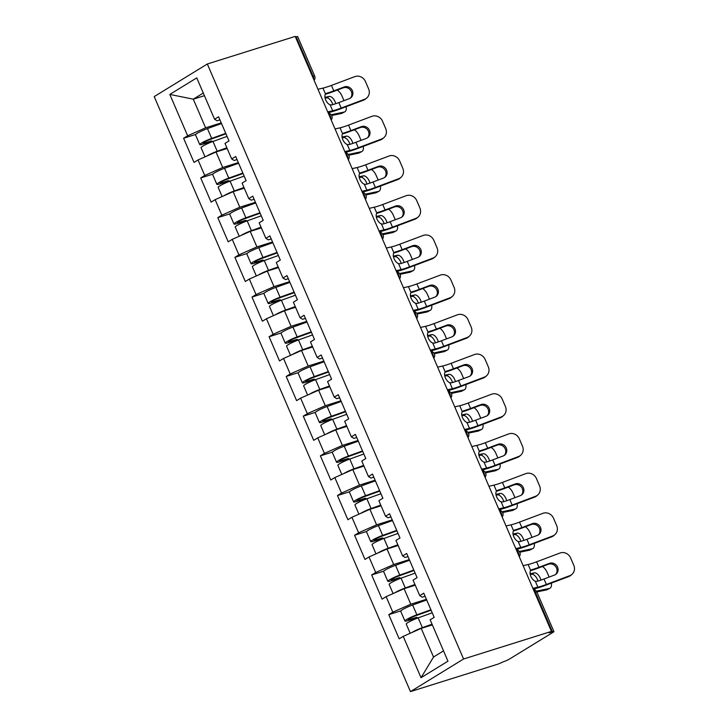 <?xml version="1.0" encoding="UTF-8"?>
<svg xmlns="http://www.w3.org/2000/svg" width="728" height="728" viewBox="0 0 728 728"><rect width="100%" height="100%" fill="white"/><g stroke="black" fill="none" stroke-linecap="round" stroke-linejoin="round"><path stroke-width="1.09" d="M463.572 659.004L551.442 631.404L549.121 632.823L552.397 631.795L535.408 592.355A4.186 0.51 156.7 0 1 536.927 592.119L553.917 631.567A4.186 0.51 156.7 0 1 553.144 632.259L509.327 659.159A4.186 0.51 156.7 0 1 503.931 661.543L498.334 664L410.465 691.6L154.218 96.597L207.325 64L463.572 659.004L410.465 691.6M432.341 624.897L421.203 628.391L433.533 657.02L421.03 677.713L447.966 661.179L430.157 619.828L434.188 617.353L423.769 593.174L419.747 595.65L422.249 597.178L425.106 596.287M421.03 677.713L403.221 636.363L399.19 638.829L388.779 614.66L400.864 610.856M426.417 599.308L410.792 604.213L392.801 612.184L388.779 614.66M392.801 612.184L386.122 596.66L382.091 599.135L371.68 574.956L383.765 571.162M409.318 559.605L393.693 564.519L375.712 572.481L371.68 574.956M375.712 572.481L369.023 556.956L364.992 559.432L354.582 535.253L366.666 531.458M392.219 519.91L376.594 524.815L358.613 532.787L354.582 535.253M358.613 532.787L351.924 517.262L347.902 519.728L337.483 495.55L349.567 491.755M375.12 480.207L359.496 485.112L341.514 493.084L337.483 495.55M341.514 493.084L334.825 477.559L330.803 480.025L320.393 455.855L332.469 452.061M358.021 440.504L342.397 445.409L324.415 453.38L320.393 455.855M324.415 453.38L317.726 437.856L313.704 440.331L303.294 416.152L315.37 412.357M340.922 400.8L325.298 405.714L307.316 413.677L303.294 416.152M307.316 413.677L300.628 398.152L296.605 400.627L286.195 376.449L298.28 372.654M323.824 361.106L308.199 366.011L290.217 373.983L286.195 376.449M290.217 373.983L283.529 358.458L279.507 360.924L269.096 336.755L281.181 332.951M306.725 321.403L291.1 326.308L273.118 334.279L269.096 336.755M273.118 334.279L266.439 318.755L262.408 321.23L251.997 297.051L264.082 293.257M289.635 281.7L274.01 286.614L256.019 294.576L251.997 297.051M256.019 294.576L249.34 279.051L245.309 281.527L234.898 257.348L246.983 253.553M272.536 242.005L256.911 246.91L238.921 254.882L234.898 257.348M238.921 254.882L232.241 239.357L228.21 241.823L217.799 217.645L229.884 213.85M255.437 202.302L239.812 207.207L221.831 215.179L217.799 217.645M221.831 215.179L215.142 199.654L211.12 202.12L200.701 177.951L212.785 174.156M238.338 162.599L222.713 167.504L204.732 175.475L200.701 177.951M204.732 175.475L198.043 159.951L194.021 162.426L183.602 138.247L195.686 134.453M221.239 122.896L205.614 127.809L187.633 135.772L183.602 138.247M187.633 135.772L169.824 94.422L196.76 77.887L214.569 119.237L217.071 120.775L219.938 119.874M419.747 595.65L413.058 580.125L417.089 577.65L406.679 553.48L402.648 555.946L395.959 540.422L399.99 537.956L389.58 513.777L385.549 516.243L378.869 500.718L382.892 498.252L372.481 474.074L368.45 476.549L361.771 461.024L365.793 458.549L355.382 434.37L351.36 436.846L344.672 421.321L348.694 418.846L338.283 394.676L334.261 397.142L327.573 381.618L331.595 379.151L321.185 354.973L317.162 357.439L310.474 341.923L314.496 339.448L304.086 315.269L300.063 317.745L293.375 302.22L297.406 299.745L286.987 275.575L282.964 278.041L276.276 262.517L280.307 260.051L269.897 235.872L265.866 238.338L259.177 222.814L263.208 220.347L252.798 196.169L248.767 198.644L242.087 183.119L246.109 180.644L235.699 156.465L231.668 158.941L224.988 143.416L229.011 140.941L218.6 116.771L214.569 119.237M415.242 585.194L404.104 588.688L410.792 604.213M404.104 588.688L386.122 596.66M398.143 545.49L387.005 548.994L393.693 564.519M402.648 555.946L405.15 557.484L408.017 556.583M387.005 548.994L369.023 556.956M381.044 505.787L369.906 509.291L376.594 524.815M385.549 516.243L388.051 517.781L390.918 516.88M369.906 509.291L351.924 517.262M363.954 466.093L352.807 469.587L359.496 485.112M368.45 476.549L370.952 478.078L373.819 477.177M352.807 469.587L334.825 477.559M346.856 426.39L335.708 429.893L342.397 445.409M351.36 436.846L353.854 438.383L356.72 437.483M335.708 429.893L317.726 437.856M329.757 386.686L318.609 390.19L325.298 405.714M334.261 397.142L336.755 398.68L339.621 397.779M318.609 390.19L300.628 398.152M312.658 346.992L301.519 350.486L308.199 366.011M317.162 357.439L319.656 358.977L322.522 358.076M301.519 350.486L283.529 358.458M295.559 307.289L284.421 310.783L291.1 326.308M300.063 317.745L302.566 319.274L305.423 318.382M284.421 310.783L266.439 318.755M278.46 267.586L267.322 271.089L274.01 286.614M282.964 278.041L285.467 279.579L288.324 278.678M267.322 271.089L249.34 279.051M261.361 227.882L250.223 231.386L256.911 246.91M265.866 238.338L268.368 239.876L271.235 238.975M250.223 231.386L232.241 239.357M244.262 188.188L233.124 191.682L239.812 207.207M248.767 198.644L251.269 200.173L254.136 199.272M233.124 191.682L215.142 199.654M227.172 148.485L216.025 151.988L222.713 167.504M231.668 158.941L234.17 160.478L237.037 159.578M216.025 151.988L198.043 159.951M312.449 76.458L313.131 76.24L296.15 36.8L295.459 37.01M296.15 36.8A4.186 0.51 -23.3 0 1 297.67 36.564L314.66 76.012A4.186 0.51 -23.3 0 0 313.131 76.24A4.186 2.675 72.6 0 1 313.632 79.216M204.422 95.677L193.284 99.181L205.614 127.809M203.285 93.038L193.284 99.181L169.824 94.422M551.442 631.404L295.195 36.4L207.325 64M433.533 657.02L443.534 650.878M421.203 628.391L403.221 636.363M553.917 631.567A4.186 0.51 156.7 0 0 552.397 631.795M350.414 98.08A6.425 5.942 49.2 0 0 351.342 91.592A6.425 5.942 49.2 0 0 343.207 87.851L344.244 86.951A6.425 5.942 -130.8 0 1 352.379 90.7A6.425 5.942 -130.8 0 1 350.96 97.67A6.425 5.942 -130.8 0 1 349.285 98.662L338.839 102.584A18.701 2.284 -23.3 0 1 333.815 104.332A18.701 2.284 -23.3 0 1 331.841 104.914L330.139 104.832A6.425 3.504 -117.9 0 1 325.689 99.927A6.425 3.504 -117.9 0 1 325.507 94.058L325.78 93.748M364.573 99.272A8.372 7.753 49.2 0 0 366.766 97.971L365.72 98.872A8.372 7.753 -130.8 0 1 363.536 100.164L364.573 99.272L341.195 108.062A18.701 2.284 -23.3 0 1 336.172 109.801A18.701 2.284 -23.3 0 1 332.696 110.765L327.709 111.903M328.028 112.64L330.012 112.185A22.331 2.721 156.7 0 0 334.161 111.038A22.331 2.721 156.7 0 0 340.149 108.954L363.536 100.164M326.235 93.43L326.799 93.211A18.701 2.284 -23.3 0 0 328.774 92.629A18.701 2.284 -23.3 0 0 333.797 90.882L331.44 85.413A18.701 2.284 -23.3 0 1 326.417 87.151A18.701 2.284 -23.3 0 1 322.95 88.115L317.954 89.253M325.352 94.294A22.331 2.721 156.7 0 0 326.763 93.857A22.331 2.721 156.7 0 0 332.76 91.773L343.207 87.851M366.766 97.971A8.372 7.753 49.2 0 0 368.614 88.88L365.429 81.5A8.372 7.753 49.2 0 0 354.827 76.622L331.44 85.413M344.244 86.951L333.797 90.882M331.185 114.76L344.198 112.039A8.372 4.277 62.5 0 0 344.772 111.83A8.372 4.277 62.5 0 0 346.173 106.688M337.246 90.09A8.372 4.277 62.5 0 1 342.033 96.123L343.98 100.655M324.943 97.334L329.192 96.451A6.425 3.276 -117.5 0 1 335.017 101.611A6.425 3.276 -117.5 0 1 335.69 103.722M344.772 111.83L342.005 113.277A8.372 4.277 -117.5 0 1 341.423 113.477L331.668 115.515M332.796 104.641A6.425 3.276 62.5 0 0 332.25 103.058A6.425 3.276 62.5 0 0 326.426 97.889L325.107 98.171M221.521 123.551L207.453 128.601A9.209 1.119 -23.3 0 0 195.532 134.826L199.754 144.617A9.209 1.119 -23.3 0 0 203.103 144.108L209.045 142.242A1.674 1.274 -121.5 0 1 210.246 142.515M212.594 141.596A1.674 1.274 58.5 0 0 211.056 141.014L205.123 142.879A5.587 0.682 156.7 0 1 203.085 143.179A5.587 0.682 156.7 0 1 210.31 139.412L225.935 133.806M205.023 156.857L201.074 147.675A9.209 1.119 -23.3 0 1 212.995 141.45L227.054 136.409M206.788 156.083A9.209 1.119 -23.3 0 1 217.208 151.251L226.863 147.784M227.063 148.239L220.884 150.459M199.754 144.617A9.209 1.119 -23.3 0 1 211.675 138.393L225.744 133.351M367.513 137.783A6.425 5.942 49.2 0 0 368.441 131.295A6.425 5.942 49.2 0 0 360.305 127.546L361.343 126.654A6.425 5.942 -130.8 0 1 369.478 130.394A6.425 5.942 -130.8 0 1 368.059 137.364A6.425 5.942 -130.8 0 1 366.384 138.356L355.937 142.288A18.701 2.284 -23.3 0 1 350.914 144.035A18.701 2.284 -23.3 0 1 348.94 144.617L347.238 144.526A6.425 3.504 -117.9 0 1 342.788 139.63A6.425 3.504 -117.9 0 1 342.597 133.752L342.879 133.452M381.672 138.966A8.372 7.753 49.2 0 0 383.856 137.674L382.819 138.575A8.372 7.753 -130.8 0 1 380.635 139.867L381.672 138.966L358.294 147.757A18.701 2.284 -23.3 0 1 353.271 149.504A18.701 2.284 -23.3 0 1 349.795 150.469L344.808 151.606M345.127 152.343L347.11 151.888A22.331 2.721 156.7 0 0 351.26 150.742A22.331 2.721 156.7 0 0 357.248 148.658L380.635 139.867M343.334 133.133L343.898 132.915A18.701 2.284 -23.3 0 0 345.873 132.323A18.701 2.284 -23.3 0 0 350.896 130.585L348.539 125.107A18.701 2.284 -23.3 0 1 343.516 126.854A18.701 2.284 -23.3 0 1 340.04 127.819L335.053 128.956M342.451 133.988A22.331 2.721 156.7 0 0 343.862 133.561A22.331 2.721 156.7 0 0 349.849 131.477L360.305 127.546M383.856 137.674A8.372 7.753 49.2 0 0 385.704 128.583L382.528 121.203A8.372 7.753 49.2 0 0 371.917 116.316L348.539 125.107M361.343 126.654L350.896 130.585M384.611 177.486A6.425 5.942 49.2 0 0 385.54 170.998A6.425 5.942 49.2 0 0 377.404 167.249L378.442 166.357A6.425 5.942 -130.8 0 1 386.577 170.097A6.425 5.942 -130.8 0 1 385.158 177.068A6.425 5.942 -130.8 0 1 383.483 178.06L373.027 181.991A18.701 2.284 -23.3 0 1 368.013 183.738A18.701 2.284 -23.3 0 1 366.038 184.321L364.337 184.23A6.425 3.504 -117.9 0 1 359.887 179.325A6.425 3.504 -117.9 0 1 359.696 173.455L359.978 173.155M398.771 178.669A8.372 7.753 49.2 0 0 400.955 177.377L399.918 178.269A8.372 7.753 -130.8 0 1 397.734 179.57L398.771 178.669L375.384 187.46A18.701 2.284 -23.3 0 1 370.37 189.207A18.701 2.284 -23.3 0 1 366.894 190.172L361.907 191.3M362.226 192.046L364.209 191.591A22.331 2.721 156.7 0 0 368.359 190.445A22.331 2.721 156.7 0 0 374.347 188.361L397.734 179.57M360.433 172.827L360.997 172.609A18.701 2.284 -23.3 0 0 362.972 172.026A18.701 2.284 -23.3 0 0 367.986 170.279L365.638 164.81A18.701 2.284 -23.3 0 1 360.615 166.557A18.701 2.284 -23.3 0 1 357.139 167.522L352.152 168.65M359.541 173.692A22.331 2.721 156.7 0 0 360.961 173.264A22.331 2.721 156.7 0 0 366.948 171.18L377.404 167.249M400.955 177.377A8.372 7.753 49.2 0 0 402.802 168.286L399.627 160.906A8.372 7.753 49.2 0 0 389.016 156.019L365.638 164.81M378.442 166.357L367.986 170.279M401.71 217.181A6.425 5.942 49.2 0 0 402.639 210.692A6.425 5.942 49.2 0 0 394.503 206.952L395.541 206.051A6.425 5.942 -130.8 0 1 403.676 209.801A6.425 5.942 -130.8 0 1 402.256 216.771A6.425 5.942 -130.8 0 1 400.582 217.763L390.126 221.694A18.701 2.284 -23.3 0 1 385.112 223.432A18.701 2.284 -23.3 0 1 383.137 224.015L381.436 223.933A6.425 3.504 -117.9 0 1 376.986 219.028A6.425 3.504 -117.9 0 1 376.795 213.158L377.077 212.849M415.87 218.373A8.372 7.753 49.2 0 0 418.054 217.081L417.017 217.972A8.372 7.753 -130.8 0 1 414.833 219.264L415.87 218.373L392.483 227.163A18.701 2.284 -23.3 0 1 387.469 228.911A18.701 2.284 -23.3 0 1 383.993 229.866L379.006 231.004M379.324 231.741L381.308 231.295A22.331 2.721 156.7 0 0 385.458 230.139A22.331 2.721 156.7 0 0 391.446 228.055L414.833 219.264M377.532 212.531L378.096 212.312A18.701 2.284 -23.3 0 0 380.071 211.73A18.701 2.284 -23.3 0 0 385.085 209.983L382.728 204.513A18.701 2.284 -23.3 0 1 377.714 206.261A18.701 2.284 -23.3 0 1 374.238 207.216L369.251 208.354M376.64 213.395A22.331 2.721 156.7 0 0 378.06 212.967A22.331 2.721 156.7 0 0 384.047 210.883L394.503 206.952M418.054 217.081A8.372 7.753 49.2 0 0 419.901 207.99L416.725 200.609A8.372 7.753 49.2 0 0 406.115 195.723L382.728 204.513M395.541 206.051L385.085 209.983M418.809 256.884A6.425 5.942 49.2 0 0 419.728 250.396A6.425 5.942 49.2 0 0 411.602 246.656L412.639 245.755A6.425 5.942 -130.8 0 1 420.775 249.495A6.425 5.942 -130.8 0 1 419.355 256.465A6.425 5.942 -130.8 0 1 417.681 257.457L407.225 261.388A18.701 2.284 -23.3 0 1 402.211 263.136A18.701 2.284 -23.3 0 1 400.236 263.718L398.534 263.627A6.425 3.504 -117.9 0 1 394.085 258.731A6.425 3.504 -117.9 0 1 393.894 252.862L394.166 252.552M432.969 258.076A8.372 7.753 49.2 0 0 435.153 256.775L434.115 257.676A8.372 7.753 -130.8 0 1 431.931 258.968L432.969 258.076L409.582 266.867A18.701 2.284 -23.3 0 1 404.568 268.605A18.701 2.284 -23.3 0 1 401.092 269.569L396.105 270.707M396.414 271.444L398.407 270.989A22.331 2.721 156.7 0 0 402.548 269.842A22.331 2.721 156.7 0 0 408.545 267.758L431.931 258.968M394.631 252.234L395.186 252.015A18.701 2.284 -23.3 0 0 397.17 251.433A18.701 2.284 -23.3 0 0 402.184 249.686L399.827 244.217A18.701 2.284 -23.3 0 1 394.813 245.955A18.701 2.284 -23.3 0 1 391.336 246.919L386.35 248.057M393.739 253.089A22.331 2.721 156.7 0 0 395.149 252.661A22.331 2.721 156.7 0 0 401.146 250.578L411.602 246.656M435.153 256.775A8.372 7.753 49.2 0 0 437 247.684L433.824 240.304A8.372 7.753 49.2 0 0 423.214 235.426L399.827 244.217M412.639 245.755L402.184 249.686M435.908 296.587A6.425 5.942 49.2 0 0 436.827 290.099A6.425 5.942 49.2 0 0 428.701 286.35L429.738 285.458A6.425 5.942 -130.8 0 1 437.874 289.198A6.425 5.942 -130.8 0 1 436.454 296.169A6.425 5.942 -130.8 0 1 434.78 297.161L424.324 301.092A18.701 2.284 -23.3 0 1 419.31 302.839A18.701 2.284 -23.3 0 1 417.326 303.421L415.633 303.33A6.425 3.504 -117.9 0 1 411.184 298.435A6.425 3.504 -117.9 0 1 410.992 292.556L411.265 292.256M450.068 297.77A8.372 7.753 49.2 0 0 452.252 296.478L451.214 297.379A8.372 7.753 -130.8 0 1 449.03 298.671L450.068 297.77L426.681 306.561A18.701 2.284 -23.3 0 1 421.667 308.308A18.701 2.284 -23.3 0 1 418.191 309.273L413.195 310.41M413.513 311.147L415.506 310.692A22.331 2.721 156.7 0 0 419.647 309.546A22.331 2.721 156.7 0 0 425.643 307.462L449.03 298.671M411.73 291.928L412.285 291.71A18.701 2.284 -23.3 0 0 414.268 291.127A18.701 2.284 -23.3 0 0 419.283 289.389L416.926 283.911A18.701 2.284 -23.3 0 1 411.911 285.658A18.701 2.284 -23.3 0 1 408.435 286.623L403.439 287.76M410.838 292.793A22.331 2.721 156.7 0 0 412.248 292.365A22.331 2.721 156.7 0 0 418.245 290.281L428.701 286.35M452.252 296.478A8.372 7.753 49.2 0 0 454.099 287.387L450.923 280.007A8.372 7.753 49.2 0 0 440.313 275.12L416.926 283.911M429.738 285.458L419.283 289.389M348.284 154.463L361.297 151.743A8.372 4.277 62.5 0 0 361.871 151.533A8.372 4.277 62.5 0 0 363.272 146.392M354.345 129.793A8.372 4.277 62.5 0 1 359.132 135.827L361.079 140.358M342.042 137.037L346.291 136.154A6.425 3.276 -117.5 0 1 352.115 141.314A6.425 3.276 -117.5 0 1 352.789 143.416M361.871 151.533L359.104 152.971A8.372 4.277 -117.5 0 1 358.522 153.18L348.767 155.219M349.895 144.344A6.425 3.276 62.5 0 0 349.349 142.752A6.425 3.276 62.5 0 0 343.525 137.592L342.196 137.865M238.62 163.254L224.552 168.295A9.209 1.119 -23.3 0 0 212.631 174.52L216.853 184.321A9.209 1.119 -23.3 0 0 220.202 183.811L226.144 181.945A1.674 1.274 -121.5 0 1 227.336 182.209M229.693 181.29A1.674 1.274 58.5 0 0 228.155 180.708L222.213 182.573A5.587 0.682 156.7 0 1 220.184 182.883A5.587 0.682 156.7 0 1 227.409 179.115L243.034 173.51M222.122 196.56L218.163 187.378A9.209 1.119 -23.3 0 1 230.084 181.154L244.153 176.103M223.878 195.777A9.209 1.119 -23.3 0 1 234.307 190.945L243.962 187.487M244.162 187.942L237.983 190.154M216.853 184.321A9.209 1.119 -23.3 0 1 228.774 178.096L242.843 173.055M365.383 194.158L378.387 191.437A8.372 4.277 62.5 0 0 378.969 191.237A8.372 4.277 62.5 0 0 380.371 186.095M371.444 169.488A8.372 4.277 62.5 0 1 376.23 175.53L378.178 180.053M359.141 176.74L363.39 175.848A6.425 3.276 -117.5 0 1 369.214 181.017A6.425 3.276 -117.5 0 1 369.888 183.119M378.969 191.237L376.203 192.674A8.372 4.277 -117.5 0 1 375.621 192.884L365.865 194.922M366.994 184.048A6.425 3.276 62.5 0 0 366.439 182.455A6.425 3.276 62.5 0 0 360.624 177.295L359.295 177.568M255.719 202.957L241.651 207.999A9.209 1.119 -23.3 0 0 229.73 214.223L233.952 224.024A9.209 1.119 -23.3 0 0 237.301 223.514L243.243 221.649A1.674 1.274 -121.5 0 1 244.435 221.913M246.792 220.994A1.674 1.274 58.5 0 0 245.254 220.411L239.312 222.277A5.587 0.682 156.7 0 1 237.282 222.586A5.587 0.682 156.7 0 1 244.508 218.809L260.133 213.213M239.221 236.263L235.262 227.072A9.209 1.119 -23.3 0 1 247.183 220.848L261.252 215.806M240.977 235.481A9.209 1.119 -23.3 0 1 251.406 230.649L261.061 227.191M261.261 227.646L255.082 229.857M233.952 224.024A9.209 1.119 -23.3 0 1 245.873 217.799L259.941 212.758M382.482 233.861L395.486 231.14A8.372 4.277 62.5 0 0 396.068 230.94A8.372 4.277 62.5 0 0 397.47 225.798M388.543 209.191A8.372 4.277 62.5 0 1 393.329 215.224L395.277 219.756M376.24 216.444L380.489 215.552A6.425 3.276 -117.5 0 1 386.313 220.711A6.425 3.276 -117.5 0 1 386.987 222.823M396.068 230.94L393.302 232.378A8.372 4.277 -117.5 0 1 392.72 232.578L382.964 234.625M384.093 223.742A6.425 3.276 62.5 0 0 383.538 222.158A6.425 3.276 62.5 0 0 377.723 216.989L376.394 217.272M272.818 242.661L258.749 247.702A9.209 1.119 -23.3 0 0 246.828 253.926L251.051 263.718A9.209 1.119 -23.3 0 0 254.4 263.218L260.342 261.352A1.674 1.274 -121.5 0 1 261.534 261.616M263.891 260.697A1.674 1.274 58.5 0 0 262.353 260.114L256.411 261.98A5.587 0.682 156.7 0 1 254.381 262.289A5.587 0.682 156.7 0 1 261.607 258.513L277.231 252.907M256.32 275.957L252.361 266.776A9.209 1.119 -23.3 0 1 264.282 260.551L278.351 255.51M258.076 275.184A9.209 1.119 -23.3 0 1 268.505 270.352L278.16 266.885M278.36 267.34L272.181 269.56M251.051 263.718A9.209 1.119 -23.3 0 1 262.972 257.503L277.031 252.452M399.581 273.564L412.585 270.843A8.372 4.277 62.5 0 0 413.167 270.634A8.372 4.277 62.5 0 0 414.569 265.493M405.642 248.894A8.372 4.277 62.5 0 1 410.419 254.927L412.376 259.459M393.338 256.138L397.588 255.255A6.425 3.276 -117.5 0 1 403.403 260.415A6.425 3.276 -117.5 0 1 404.086 262.517M413.167 270.634L410.392 272.081A8.372 4.277 -117.5 0 1 409.819 272.281L400.063 274.32M401.192 263.445A6.425 3.276 62.5 0 0 400.637 261.853A6.425 3.276 62.5 0 0 394.822 256.693L393.493 256.966M289.917 282.355L275.848 287.405A9.209 1.119 -23.3 0 0 263.927 293.621L268.15 303.421A9.209 1.119 -23.3 0 0 271.499 302.912L277.441 301.046A1.674 1.274 -121.5 0 1 278.633 301.31M280.99 300.4A1.674 1.274 58.5 0 0 279.452 299.818L273.51 301.683A5.587 0.682 156.7 0 1 271.48 301.984A5.587 0.682 156.7 0 1 278.706 298.216L294.33 292.611M273.419 315.661L269.46 306.479A9.209 1.119 -23.3 0 1 281.381 300.255L295.45 295.213M275.175 314.878A9.209 1.119 -23.3 0 1 285.604 310.055L295.259 306.588M295.459 307.043L289.28 309.264M268.15 303.421A9.209 1.119 -23.3 0 1 280.071 297.197L294.13 292.156M416.671 313.258L429.684 310.547A8.372 4.277 62.5 0 0 430.257 310.337A8.372 4.277 62.5 0 0 431.668 305.196M422.74 288.588A8.372 4.277 62.5 0 1 427.518 294.631L429.474 299.153M410.437 295.841L414.687 294.949A6.425 3.276 -117.5 0 1 420.502 300.118A6.425 3.276 -117.5 0 1 421.184 302.22M430.257 310.337L427.491 311.775A8.372 4.277 -117.5 0 1 426.917 311.984L417.153 314.023M418.291 303.148A6.425 3.276 62.5 0 0 417.736 301.556A6.425 3.276 62.5 0 0 411.921 296.396L410.592 296.669M307.007 322.058L292.947 327.099A9.209 1.119 -23.3 0 0 281.026 333.324L285.24 343.125A9.209 1.119 -23.3 0 0 288.597 342.615L294.531 340.75A1.674 1.274 -121.5 0 1 295.732 341.013M298.089 340.094A1.674 1.274 58.5 0 0 296.551 339.512L290.609 341.377A5.587 0.682 156.7 0 1 288.579 341.687A5.587 0.682 156.7 0 1 295.805 337.919L311.429 332.314M290.517 355.364L286.559 346.173A9.209 1.119 -23.3 0 1 298.48 339.958L312.549 334.907M292.274 354.582A9.209 1.119 -23.3 0 1 302.702 349.749L312.358 346.291M312.549 346.746L306.379 348.958M285.24 343.125A9.209 1.119 -23.3 0 1 297.161 336.9L311.229 331.859M453.007 336.291A6.425 5.942 49.2 0 0 453.926 329.793A6.425 5.942 49.2 0 0 445.791 326.053L446.837 325.152A6.425 5.942 -130.8 0 1 454.964 328.901A6.425 5.942 -130.8 0 1 453.553 335.872A6.425 5.942 -130.8 0 1 451.879 336.864L441.423 340.795A18.701 2.284 -23.3 0 1 436.4 342.533A18.701 2.284 -23.3 0 1 434.425 343.125L432.732 343.034A6.425 3.504 -117.9 0 1 428.273 338.129A6.425 3.504 -117.9 0 1 428.091 332.259L428.364 331.959M467.167 337.474A8.372 7.753 49.2 0 0 469.351 336.181L468.313 337.073A8.372 7.753 -130.8 0 1 466.129 338.374L467.167 337.474L443.78 346.264A18.701 2.284 -23.3 0 1 438.757 348.011A18.701 2.284 -23.3 0 1 435.289 348.967L430.294 350.104M430.612 350.841L432.605 350.396A22.331 2.721 156.7 0 0 436.745 349.24A22.331 2.721 156.7 0 0 442.742 347.156L466.129 338.374M428.828 331.631L429.384 331.413A18.701 2.284 -23.3 0 0 431.358 330.831A18.701 2.284 -23.3 0 0 436.381 329.083L434.024 323.614A18.701 2.284 -23.3 0 1 429.001 325.361A18.701 2.284 -23.3 0 1 425.534 326.326L420.538 327.454M427.937 332.496A22.331 2.721 156.7 0 0 429.347 332.068A22.331 2.721 156.7 0 0 435.344 329.984L445.791 326.053M469.351 336.181A8.372 7.753 49.2 0 0 471.198 327.09L468.022 319.71A8.372 7.753 49.2 0 0 457.411 314.824L434.024 323.614M446.837 325.152L436.381 329.083M433.77 352.962L446.783 350.241A8.372 4.277 62.5 0 0 447.356 350.041A8.372 4.277 62.5 0 0 448.767 344.899M439.839 328.292A8.372 4.277 62.5 0 1 444.617 334.325L446.573 338.857M427.536 335.544L431.786 334.653A6.425 3.276 -117.5 0 1 437.601 339.821A6.425 3.276 -117.5 0 1 438.274 341.923M447.356 350.041L444.59 351.478A8.372 4.277 -117.5 0 1 444.016 351.688L434.252 353.726M435.389 342.852A6.425 3.276 62.5 0 0 434.834 341.259A6.425 3.276 62.5 0 0 429.01 336.09L427.691 336.372M324.106 361.761L310.046 366.803A9.209 1.119 -23.3 0 0 298.125 373.027L302.338 382.828A9.209 1.119 -23.3 0 0 305.696 382.318L311.63 380.453A1.674 1.274 -121.5 0 1 312.831 380.717M315.188 379.798A1.674 1.274 58.5 0 0 313.65 379.215L307.707 381.081A5.587 0.682 156.7 0 1 305.678 381.39A5.587 0.682 156.7 0 1 312.904 377.614L328.528 372.017M307.616 395.067L303.658 385.876A9.209 1.119 -23.3 0 1 315.579 379.652L329.648 374.611M309.373 394.285A9.209 1.119 -23.3 0 1 319.801 389.453L329.456 385.986M329.648 386.45L323.478 388.661M302.338 382.828A9.209 1.119 -23.3 0 1 314.259 376.604L328.328 371.553M470.097 375.985A6.425 5.942 49.2 0 0 471.025 369.496A6.425 5.942 49.2 0 0 462.89 365.756L463.936 364.855A6.425 5.942 -130.8 0 1 472.062 368.605A6.425 5.942 -130.8 0 1 470.652 375.575A6.425 5.942 -130.8 0 1 468.978 376.567L458.522 380.489A18.701 2.284 -23.3 0 1 453.499 382.236A18.701 2.284 -23.3 0 1 451.524 382.819L449.831 382.737A6.425 3.504 -117.9 0 1 445.372 377.832A6.425 3.504 -117.9 0 1 445.19 371.963L445.463 371.653M484.266 377.177A8.372 7.753 49.2 0 0 486.45 375.876L485.412 376.776A8.372 7.753 -130.8 0 1 483.219 378.069L484.266 377.177L460.879 385.967A18.701 2.284 -23.3 0 1 455.855 387.706A18.701 2.284 -23.3 0 1 452.388 388.67L447.392 389.808M447.711 390.545L449.695 390.099A22.331 2.721 156.7 0 0 453.844 388.943A22.331 2.721 156.7 0 0 459.841 386.859L483.219 378.069M445.927 371.335L446.482 371.116A18.701 2.284 -23.3 0 0 448.457 370.534A18.701 2.284 -23.3 0 0 453.48 368.787L451.123 363.317A18.701 2.284 -23.3 0 1 446.1 365.056A18.701 2.284 -23.3 0 1 442.633 366.02L437.637 367.158M445.036 372.199A22.331 2.721 156.7 0 0 446.446 371.762A22.331 2.721 156.7 0 0 452.443 369.688L462.89 365.756M486.45 375.876A8.372 7.753 49.2 0 0 488.297 366.785L485.112 359.404A8.372 7.753 49.2 0 0 474.51 354.527L451.123 363.317M463.936 364.855L453.48 368.787M450.869 392.665L463.882 389.944A8.372 4.277 62.5 0 0 464.455 389.735A8.372 4.277 62.5 0 0 465.865 384.593M456.929 367.995A8.372 4.277 62.5 0 1 461.716 374.028L463.663 378.56M444.635 375.239L448.885 374.356A6.425 3.276 -117.5 0 1 454.7 379.516A6.425 3.276 -117.5 0 1 455.373 381.627M464.455 389.735L461.689 391.182A8.372 4.277 -117.5 0 1 461.115 391.382L451.351 393.42M452.488 382.546A6.425 3.276 62.5 0 0 451.933 380.962A6.425 3.276 62.5 0 0 446.109 375.794L444.79 376.076M341.204 401.456L327.136 406.506A9.209 1.119 -23.3 0 0 315.215 412.731L319.437 422.522A9.209 1.119 -23.3 0 0 322.786 422.012L328.728 420.147A1.674 1.274 -121.5 0 1 329.93 420.42M332.277 419.501A1.674 1.274 58.5 0 0 330.74 418.919L324.806 420.784A5.587 0.682 156.7 0 1 322.768 421.093A5.587 0.682 156.7 0 1 329.993 417.317L345.627 411.711M324.706 434.762L320.757 425.58A9.209 1.119 -23.3 0 1 332.678 419.355L346.737 414.314M326.472 433.988A9.209 1.119 -23.3 0 1 336.891 429.156L346.555 425.689M346.746 426.144L340.567 428.364M319.437 422.522A9.209 1.119 -23.3 0 1 331.358 416.298L345.427 411.256M487.196 415.688A6.425 5.942 49.2 0 0 488.124 409.2A6.425 5.942 49.2 0 0 479.989 405.451L481.026 404.559A6.425 5.942 -130.8 0 1 489.161 408.299A6.425 5.942 -130.8 0 1 487.751 415.269A6.425 5.942 -130.8 0 1 486.067 416.261L475.621 420.192A18.701 2.284 -23.3 0 1 470.597 421.94A18.701 2.284 -23.3 0 1 468.623 422.522L466.921 422.431A6.425 3.504 -117.9 0 1 462.471 417.535A6.425 3.504 -117.9 0 1 462.289 411.657L462.562 411.356M501.365 416.871A8.372 7.753 49.2 0 0 503.549 415.579L502.502 416.48A8.372 7.753 -130.8 0 1 500.318 417.772L501.365 416.871L477.978 425.662A18.701 2.284 -23.3 0 1 472.954 427.409A18.701 2.284 -23.3 0 1 469.487 428.373L464.491 429.511M464.81 430.248L466.794 429.793A22.331 2.721 156.7 0 0 470.943 428.646A22.331 2.721 156.7 0 0 476.94 426.562L500.318 417.772M463.026 411.038L463.581 410.82A18.701 2.284 -23.3 0 0 465.556 410.228A18.701 2.284 -23.3 0 0 470.579 408.49L468.222 403.012A18.701 2.284 -23.3 0 1 463.199 404.759A18.701 2.284 -23.3 0 1 459.732 405.724L454.736 406.861M462.134 411.893A22.331 2.721 156.7 0 0 463.545 411.466A22.331 2.721 156.7 0 0 469.542 409.382L479.989 405.451M503.549 415.579A8.372 7.753 49.2 0 0 505.396 406.488L502.211 399.108A8.372 7.753 49.2 0 0 491.609 394.221L468.222 403.012M481.026 404.559L470.579 408.49M467.968 432.368L480.98 429.647A8.372 4.277 62.5 0 0 481.554 429.438A8.372 4.277 62.5 0 0 482.955 424.297M474.028 407.698A8.372 4.277 62.5 0 1 478.815 413.731L480.762 418.263M461.734 414.942L465.975 414.059A6.425 3.276 -117.5 0 1 471.799 419.219A6.425 3.276 -117.5 0 1 472.472 421.321M481.554 429.438L478.787 430.876A8.372 4.277 -117.5 0 1 478.214 431.085L468.45 433.124M469.587 422.249A6.425 3.276 62.5 0 0 469.032 420.657A6.425 3.276 62.5 0 0 463.208 415.497L461.889 415.77M358.303 441.159L344.235 446.2A9.209 1.119 -23.3 0 0 332.314 452.425L336.536 462.225A9.209 1.119 -23.3 0 0 339.885 461.716L345.827 459.85A1.674 1.274 -121.5 0 1 347.029 460.114M349.376 459.195A1.674 1.274 58.5 0 0 347.838 458.613L341.905 460.478A5.587 0.682 156.7 0 1 339.867 460.788A5.587 0.682 156.7 0 1 347.092 457.02L362.717 451.415M341.805 474.465L337.856 465.283A9.209 1.119 -23.3 0 1 349.777 459.059L363.836 454.008M343.571 473.682A9.209 1.119 -23.3 0 1 353.99 468.85L363.654 465.392M363.845 465.847L357.666 468.059M336.536 462.225A9.209 1.119 -23.3 0 1 348.457 456.001L362.526 450.96M504.295 455.391A6.425 5.942 49.2 0 0 505.223 448.903A6.425 5.942 49.2 0 0 497.088 445.154L498.125 444.262A6.425 5.942 -130.8 0 1 506.26 448.002A6.425 5.942 -130.8 0 1 504.841 454.973A6.425 5.942 -130.8 0 1 503.166 455.965L492.72 459.896A18.701 2.284 -23.3 0 1 487.696 461.643A18.701 2.284 -23.3 0 1 485.722 462.225L484.02 462.134A6.425 3.504 -117.9 0 1 479.57 457.23A6.425 3.504 -117.9 0 1 479.388 451.36L479.661 451.06M518.454 456.574A8.372 7.753 49.2 0 0 520.638 455.282L519.601 456.174A8.372 7.753 -130.8 0 1 517.417 457.475L518.454 456.574L495.076 465.365A18.701 2.284 -23.3 0 1 490.053 467.112A18.701 2.284 -23.3 0 1 486.577 468.077L481.59 469.205M481.909 469.951L483.893 469.496A22.331 2.721 156.7 0 0 488.042 468.35A22.331 2.721 156.7 0 0 494.03 466.266L517.417 457.475M480.116 450.732L480.68 450.514A18.701 2.284 -23.3 0 0 482.655 449.931A18.701 2.284 -23.3 0 0 487.678 448.184L485.321 442.715A18.701 2.284 -23.3 0 1 480.298 444.462A18.701 2.284 -23.3 0 1 476.822 445.427L471.835 446.555M479.233 451.597A22.331 2.721 156.7 0 0 480.644 451.169A22.331 2.721 156.7 0 0 486.632 449.085L497.088 445.154M520.638 455.282A8.372 7.753 49.2 0 0 522.486 446.191L519.31 438.811A8.372 7.753 49.2 0 0 508.699 433.924L485.321 442.715M498.125 444.262L487.678 448.184M485.066 472.062L498.079 469.342A8.372 4.277 62.5 0 0 498.653 469.141A8.372 4.277 62.5 0 0 500.054 464M491.127 447.392A8.372 4.277 62.5 0 1 495.914 453.435L497.861 457.958M478.824 454.645L483.074 453.753A6.425 3.276 -117.5 0 1 488.898 458.922A6.425 3.276 -117.5 0 1 489.571 461.024M498.653 469.141L495.886 470.579A8.372 4.277 -117.5 0 1 495.304 470.789L485.549 472.827M486.677 461.952A6.425 3.276 62.5 0 0 486.131 460.36A6.425 3.276 62.5 0 0 480.307 455.2L478.988 455.473M375.402 480.862L361.334 485.904A9.209 1.119 -23.3 0 0 349.413 492.128L353.635 501.929A9.209 1.119 -23.3 0 0 356.984 501.419L362.926 499.554A1.674 1.274 -121.5 0 1 364.127 499.817M366.475 498.898A1.674 1.274 58.5 0 0 364.937 498.316L358.995 500.181A5.587 0.682 156.7 0 1 356.966 500.491A5.587 0.682 156.7 0 1 364.191 496.714L379.816 491.118M358.904 514.168L354.946 504.977A9.209 1.119 -23.3 0 1 366.866 498.753L380.935 493.711M360.66 513.386A9.209 1.119 -23.3 0 1 371.089 508.554L380.744 505.095M380.944 505.55L374.765 507.762M353.635 501.929A9.209 1.119 -23.3 0 1 365.556 495.704L379.625 490.663M521.394 495.085A6.425 5.942 49.2 0 0 522.322 488.597A6.425 5.942 49.2 0 0 514.186 484.857L515.224 483.956A6.425 5.942 -130.8 0 1 523.359 487.705A6.425 5.942 -130.8 0 1 521.94 494.676A6.425 5.942 -130.8 0 1 520.265 495.668L509.818 499.599A18.701 2.284 -23.3 0 1 504.795 501.337A18.701 2.284 -23.3 0 1 502.82 501.92L501.119 501.838A6.425 3.504 -117.9 0 1 496.669 496.933A6.425 3.504 -117.9 0 1 496.478 491.063L496.76 490.754M535.553 496.278A8.372 7.753 49.2 0 0 537.737 494.985L536.7 495.877A8.372 7.753 -130.8 0 1 534.516 497.169L535.553 496.278L512.166 505.068A18.701 2.284 -23.3 0 1 507.152 506.815A18.701 2.284 -23.3 0 1 503.676 507.771L498.689 508.908M499.008 509.645L500.991 509.2A22.331 2.721 156.7 0 0 505.141 508.044A22.331 2.721 156.7 0 0 511.129 505.96L534.516 497.169M497.215 490.435L497.779 490.217A18.701 2.284 -23.3 0 0 499.754 489.635A18.701 2.284 -23.3 0 0 504.777 487.887L502.42 482.418A18.701 2.284 -23.3 0 1 497.397 484.165A18.701 2.284 -23.3 0 1 493.921 485.121L488.934 486.259M496.323 491.3A22.331 2.721 156.7 0 0 497.743 490.872A22.331 2.721 156.7 0 0 503.73 488.788L514.186 484.857M537.737 494.985A8.372 7.753 49.2 0 0 539.585 485.895L536.409 478.514A8.372 7.753 49.2 0 0 525.798 473.628L502.42 482.418M515.224 483.956L504.777 487.887M502.165 511.766L515.178 509.045A8.372 4.277 62.5 0 0 515.752 508.845A8.372 4.277 62.5 0 0 517.153 503.703M508.226 487.096A8.372 4.277 62.5 0 1 513.013 493.129L514.96 497.661M495.923 494.348L500.172 493.457A6.425 3.276 -117.5 0 1 505.996 498.616A6.425 3.276 -117.5 0 1 506.67 500.728M515.752 508.845L512.985 510.283A8.372 4.277 -117.5 0 1 512.403 510.483L502.648 512.53M503.776 501.647A6.425 3.276 62.5 0 0 503.221 500.063A6.425 3.276 62.5 0 0 497.406 494.894L496.077 495.176M392.501 520.565L378.433 525.607A9.209 1.119 -23.3 0 0 366.512 531.831L370.734 541.623A9.209 1.119 -23.3 0 0 374.083 541.122L380.025 539.257A1.674 1.274 -121.5 0 1 381.217 539.521M383.574 538.602A1.674 1.274 58.5 0 0 382.036 538.019L376.094 539.885A5.587 0.682 156.7 0 1 374.065 540.194A5.587 0.682 156.7 0 1 381.29 536.418L396.915 530.812M376.003 553.862L372.044 544.68A9.209 1.119 -23.3 0 1 383.965 538.456L398.034 533.415M377.759 553.089A9.209 1.119 -23.3 0 1 388.188 548.257L397.843 544.79M398.043 545.245L391.864 547.465M370.734 541.623A9.209 1.119 -23.3 0 1 382.655 535.408L396.724 530.357M538.493 534.789A6.425 5.942 49.2 0 0 539.421 528.3A6.425 5.942 49.2 0 0 531.285 524.56L532.323 523.66A6.425 5.942 -130.8 0 1 540.458 527.4A6.425 5.942 -130.8 0 1 539.038 534.37A6.425 5.942 -130.8 0 1 537.364 535.362L526.908 539.293A18.701 2.284 -23.3 0 1 521.894 541.04A18.701 2.284 -23.3 0 1 519.919 541.623L518.218 541.541A6.425 3.504 -117.9 0 1 513.768 536.636A6.425 3.504 -117.9 0 1 513.577 530.767L513.859 530.457M552.652 535.981A8.372 7.753 49.2 0 0 554.836 534.68L553.799 535.581A8.372 7.753 -130.8 0 1 551.615 536.873L552.652 535.981L529.265 544.771A18.701 2.284 -23.3 0 1 524.251 546.51A18.701 2.284 -23.3 0 1 520.775 547.474L515.788 548.612M516.106 549.349L518.09 548.894A22.331 2.721 156.7 0 0 522.24 547.747A22.331 2.721 156.7 0 0 528.228 545.663L551.615 536.873M514.314 530.139L514.878 529.92A18.701 2.284 -23.3 0 0 516.853 529.338A18.701 2.284 -23.3 0 0 521.867 527.591L519.51 522.122A18.701 2.284 -23.3 0 1 514.496 523.86A18.701 2.284 -23.3 0 1 511.02 524.824L506.033 525.962M513.422 530.994A22.331 2.721 156.7 0 0 514.842 530.566A22.331 2.721 156.7 0 0 520.829 528.483L531.285 524.56M554.836 534.68A8.372 7.753 49.2 0 0 556.683 525.589L553.508 518.209A8.372 7.753 49.2 0 0 542.897 513.331L519.51 522.122M532.323 523.66L521.867 527.591M519.264 551.469L532.268 548.748A8.372 4.277 62.5 0 0 532.851 548.539A8.372 4.277 62.5 0 0 534.252 543.397M525.325 526.799A8.372 4.277 62.5 0 1 530.111 532.832L532.059 537.364M513.022 534.043L517.271 533.16A6.425 3.276 -117.5 0 1 523.095 538.32A6.425 3.276 -117.5 0 1 523.769 540.422M532.851 548.539L530.084 549.986A8.372 4.277 -117.5 0 1 529.502 550.186L519.746 552.224M520.875 541.35A6.425 3.276 62.5 0 0 520.32 539.757A6.425 3.276 62.5 0 0 514.505 534.598L513.176 534.871M409.6 560.26L395.531 565.31A9.209 1.119 -23.3 0 0 383.611 571.525L387.833 581.326A9.209 1.119 -23.3 0 0 391.182 580.817L397.124 578.951A1.674 1.274 -121.5 0 1 398.316 579.215M400.673 578.305A1.674 1.274 58.5 0 0 399.135 577.723L393.193 579.588A5.587 0.682 156.7 0 1 391.164 579.888A5.587 0.682 156.7 0 1 398.389 576.121L414.014 570.515M393.102 593.566L389.143 584.384A9.209 1.119 -23.3 0 1 401.064 578.159L415.133 573.118M394.858 592.783A9.209 1.119 -23.3 0 1 405.287 587.96L414.942 584.493M415.142 584.948L408.963 587.168M387.833 581.326A9.209 1.119 -23.3 0 1 399.754 575.102L413.813 570.06M555.591 574.492A6.425 5.942 49.2 0 0 556.51 568.004A6.425 5.942 49.2 0 0 548.384 564.255L549.422 563.363A6.425 5.942 -130.8 0 1 557.557 567.103A6.425 5.942 -130.8 0 1 556.137 574.074A6.425 5.942 -130.8 0 1 554.463 575.065L544.007 578.997A18.701 2.284 -23.3 0 1 538.993 580.744A18.701 2.284 -23.3 0 1 537.018 581.326L535.317 581.235A6.425 3.504 -117.9 0 1 530.867 576.339A6.425 3.504 -117.9 0 1 530.676 570.461L530.949 570.16M569.751 575.675A8.372 7.753 49.2 0 0 571.935 574.383L570.898 575.284A8.372 7.753 -130.8 0 1 568.714 576.576L569.751 575.675L546.364 584.466A18.701 2.284 -23.3 0 1 541.35 586.213A18.701 2.284 -23.3 0 1 537.874 587.178L532.887 588.315M533.205 589.052L535.189 588.597A22.331 2.721 156.7 0 0 539.339 587.451A22.331 2.721 156.7 0 0 545.327 585.367L568.714 576.576M531.413 569.833L531.977 569.615A18.701 2.284 -23.3 0 0 533.952 569.032A18.701 2.284 -23.3 0 0 538.966 567.294L536.609 561.816A18.701 2.284 -23.3 0 1 531.595 563.563A18.701 2.284 -23.3 0 1 528.119 564.528L523.132 565.665M530.521 570.697A22.331 2.721 156.7 0 0 531.94 570.27A22.331 2.721 156.7 0 0 537.928 568.186L548.384 564.255M571.935 574.383A8.372 7.753 49.2 0 0 573.782 565.292L570.606 557.912A8.372 7.753 49.2 0 0 559.996 553.025L536.609 561.816M549.422 563.363L538.966 567.294M536.363 591.163L549.367 588.452A8.372 4.277 62.5 0 0 549.949 588.242A8.372 4.277 62.5 0 0 551.351 583.101M542.424 566.502A8.372 4.277 62.5 0 1 547.21 572.536L549.158 577.058M530.12 573.746L534.37 572.854A6.425 3.276 -117.5 0 1 540.185 578.023A6.425 3.276 -117.5 0 1 540.868 580.125M549.949 588.242L547.174 589.68A8.372 4.277 -117.5 0 1 546.601 589.889L536.845 591.928M537.974 581.053A6.425 3.276 62.5 0 0 537.419 579.461A6.425 3.276 62.5 0 0 531.604 574.301L530.275 574.574M426.699 599.963L412.63 605.004A9.209 1.119 -23.3 0 0 400.709 611.229L404.932 621.03A9.209 1.119 -23.3 0 0 408.281 620.52L414.223 618.654A1.674 1.274 -121.5 0 1 415.415 618.918M417.772 617.999A1.674 1.274 58.5 0 0 416.234 617.417L410.292 619.282A5.587 0.682 156.7 0 1 408.262 619.592A5.587 0.682 156.7 0 1 415.488 615.824L431.113 610.219M410.201 633.269L406.242 624.078A9.209 1.119 -23.3 0 1 418.163 617.863L432.232 612.812M411.957 632.486A9.209 1.119 -23.3 0 1 422.386 627.654L432.041 624.196M432.241 624.651L426.062 626.863M404.932 621.03A9.209 1.119 -23.3 0 1 416.853 614.805L430.912 609.764M533.67 590.135A4.186 2.675 -107.4 0 1 535.408 592.355L534.716 592.565M330.73 118.919A4.186 2.675 72.6 0 0 330.23 115.943A4.186 2.675 -107.4 0 0 328.492 113.723M347.829 158.622A4.186 2.675 72.6 0 0 347.329 155.646A4.186 2.675 -107.4 0 0 345.591 153.426M364.928 198.325A4.186 2.675 72.6 0 0 364.428 195.341A4.186 2.675 -107.4 0 0 362.69 193.129M382.027 238.02A4.186 2.675 72.6 0 0 381.527 235.044A4.186 2.675 -107.4 0 0 379.789 232.833M399.126 277.723A4.186 2.675 72.6 0 0 398.626 274.747A4.186 2.675 -107.4 0 0 396.887 272.527M416.225 317.426A4.186 2.675 72.6 0 0 415.724 314.451A4.186 2.675 -107.4 0 0 413.986 312.23M433.315 357.12A4.186 2.675 72.6 0 0 432.823 354.145A4.186 2.675 -107.4 0 0 431.085 351.933M450.414 396.824A4.186 2.675 72.6 0 0 449.922 393.848A4.186 2.675 -107.4 0 0 448.184 391.637M467.512 436.527A4.186 2.675 72.6 0 0 467.012 433.551A4.186 2.675 -107.4 0 0 465.274 431.331M484.611 476.23A4.186 2.675 72.6 0 0 484.111 473.245A4.186 2.675 -107.4 0 0 482.373 471.034M501.71 515.925A4.186 2.675 72.6 0 0 501.21 512.949A4.186 2.675 -107.4 0 0 499.472 510.738M518.809 555.628A4.186 2.675 72.6 0 0 518.309 552.652A4.186 2.675 -107.4 0 0 516.571 550.432M332.696 110.765L330.139 104.832M325.507 94.058L322.95 88.115M341.195 108.062L338.839 102.584M329.338 112.34L329.93 113.695M209.045 142.242L211.056 141.014M204.704 141.924L205.123 142.879M212.995 141.45L217.208 151.251M207.453 128.601L211.675 138.393M341.423 113.477L344.198 112.039M326.426 97.889L329.192 96.451M349.795 150.469L347.238 144.526M342.597 133.752L340.04 127.819M358.294 147.757L355.937 142.288M366.894 190.172L364.337 184.23M359.696 173.455L357.139 167.522M375.384 187.46L373.027 181.991M383.993 229.866L381.436 223.933M376.795 213.158L374.238 207.216M392.483 227.163L390.126 221.694M401.092 269.569L398.534 263.627M393.894 252.862L391.336 246.919M409.582 266.867L407.225 261.388M418.191 309.273L415.633 303.33M410.992 292.556L408.435 286.623M426.681 306.561L424.324 301.092M346.437 152.043L347.029 153.399M226.144 181.945L228.155 180.708M221.803 181.618L222.213 182.573M230.084 181.154L234.307 190.945M224.552 168.295L228.774 178.096M358.522 153.18L361.297 151.743M343.525 137.592L346.291 136.154M363.536 191.746L364.118 193.102M243.243 221.649L245.254 220.411M238.902 221.321L239.312 222.277M247.183 220.848L251.406 230.649M241.651 207.999L245.873 217.799M375.621 192.884L378.387 191.437M360.624 177.295L363.39 175.848M380.635 231.44L381.217 232.796M260.342 261.352L262.353 260.114M256.001 261.024L256.411 261.98M264.282 260.551L268.505 270.352M258.749 247.702L262.972 257.503M392.72 232.578L395.486 231.14M377.723 216.989L380.489 215.552M397.734 271.144L398.316 272.5M277.441 301.046L279.452 299.818M273.1 300.719L273.51 301.683M281.381 300.255L285.604 310.055M275.848 287.405L280.071 297.197M409.819 272.281L412.585 270.843M394.822 256.693L397.588 255.255M414.833 310.847L415.415 312.203M294.531 340.75L296.551 339.512M290.199 340.422L290.609 341.377M298.48 339.958L302.702 349.749M292.947 327.099L297.161 336.9M426.917 311.984L429.684 310.547M411.921 296.396L414.687 294.949M435.289 348.967L432.732 343.034M428.091 332.259L425.534 326.326M443.78 346.264L441.423 340.795M431.931 350.55L432.514 351.906M311.63 380.453L313.65 379.215M307.298 380.125L307.707 381.081M315.579 379.652L319.801 389.453M310.046 366.803L314.259 376.604M444.016 351.688L446.783 350.241M429.01 336.09L431.786 334.653M452.388 388.67L449.831 382.737M445.19 371.963L442.633 366.02M460.879 385.967L458.522 380.489M449.03 390.244L449.613 391.6M328.728 420.147L330.74 418.919M324.388 419.829L324.806 420.784M332.678 419.355L336.891 429.156M327.136 406.506L331.358 416.298M461.115 391.382L463.882 389.944M446.109 375.794L448.885 374.356M469.487 428.373L466.921 422.431M462.289 411.657L459.732 405.724M477.978 425.662L475.621 420.192M466.129 429.948L466.712 431.304M345.827 459.85L347.838 458.613M341.487 459.523L341.905 460.478M349.777 459.059L353.99 468.85M344.235 446.2L348.457 456.001M478.214 431.085L480.98 429.647M463.208 415.497L465.975 414.059M486.577 468.077L484.02 462.134M479.388 451.36L476.822 445.427M495.076 465.365L492.72 459.896M483.219 469.651L483.811 471.007M362.926 499.554L364.937 498.316M358.586 499.226L358.995 500.181M366.866 498.753L371.089 508.554M361.334 485.904L365.556 495.704M495.304 470.789L498.079 469.342M480.307 455.2L483.074 453.753M503.676 507.771L501.119 501.838M496.478 491.063L493.921 485.121M512.166 505.068L509.818 499.599M500.318 509.345L500.9 510.701M380.025 539.257L382.036 538.019M375.684 538.929L376.094 539.885M383.965 538.456L388.188 548.257M378.433 525.607L382.655 535.408M512.403 510.483L515.178 509.045M497.406 494.894L500.172 493.457M520.775 547.474L518.218 541.541M513.577 530.767L511.02 524.824M529.265 544.771L526.908 539.293M517.417 549.048L517.999 550.404M397.124 578.951L399.135 577.723M392.783 578.624L393.193 579.588M401.064 578.159L405.287 587.96M395.531 565.31L399.754 575.102M529.502 550.186L532.268 548.748M514.505 534.598L517.271 533.16M537.874 587.178L535.317 581.235M530.676 570.461L528.119 564.528M546.364 584.466L544.007 578.997M534.516 588.752L535.098 590.108M414.223 618.654L416.234 617.417M409.882 618.327L410.292 619.282M418.163 617.863L422.386 627.654M412.63 605.004L416.853 614.805M546.601 589.889L549.367 588.452M531.604 574.301L534.37 572.854M314.087 80.28A4.186 4.186 0 0 0 314.66 76.012M331.185 119.974A4.186 4.186 0 0 0 328.264 113.195M348.284 159.678A4.186 4.186 0 0 0 345.363 152.898M365.383 199.381A4.186 4.186 0 0 0 362.462 192.602M382.482 239.075A4.186 4.186 0 0 0 379.561 232.296M399.581 278.779A4.186 4.186 0 0 0 396.66 271.999M416.68 318.482A4.186 4.186 0 0 0 413.759 311.702M433.77 358.185A4.186 4.186 0 0 0 430.858 351.397M450.869 397.879A4.186 4.186 0 0 0 447.947 391.1M467.968 437.583A4.186 4.186 0 0 0 465.046 430.803M485.066 477.286A4.186 4.186 0 0 0 482.145 470.506M502.165 516.98A4.186 4.186 0 0 0 499.244 510.201M519.264 556.683A4.186 4.186 0 0 0 516.343 549.904M536.927 592.119A4.186 4.186 0 0 0 533.442 589.607"/></g></svg>
